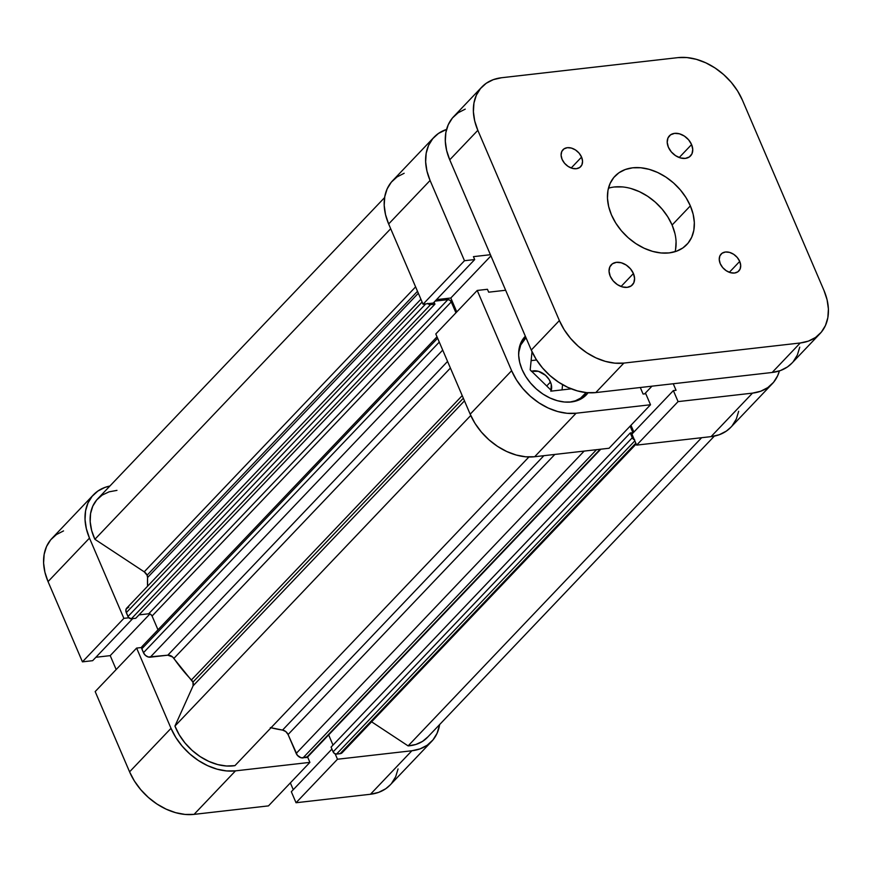 <?xml version="1.0" encoding="UTF-8"?>
<svg xmlns="http://www.w3.org/2000/svg" width="872" height="872" viewBox="0 0 872 872"><rect width="100%" height="100%" fill="white"/><g stroke="black" fill="none" stroke-linecap="round" stroke-linejoin="round"><path stroke-width="1.31" d="M431.64 741.429A55.427 39.687 -136.4 0 1 411.878 750.759L370.447 794.261L296.044 802.741L291.324 791.732L331.927 749.092L291.324 791.732L296.044 802.741L370.447 794.261A55.427 39.687 43.6 0 0 390.198 784.931L431.64 741.429A55.427 39.687 -136.4 0 0 439.63 724.567L437.09 733.276L432.948 739.947L427.204 745.211L420.097 748.863L411.878 750.759L337.475 759.24L335.175 753.877L337.475 759.24L411.878 750.759L370.447 794.261L378.655 792.365L385.773 788.724L390.296 784.833M600.775 449.2L307.609 757.016L309.898 762.379L235.495 770.859L226.502 770.924L217.063 769.169L207.558 765.638L198.336 760.482L189.769 753.909L182.172 746.149L175.839 737.516L171.01 728.327L136.621 648.081L141.58 647.514L136.621 648.081L95.179 691.583L129.579 771.84L134.397 781.018L140.73 789.651L148.338 797.411L156.905 803.995L166.127 809.14L175.632 812.671L185.06 814.437L194.064 814.372L268.467 805.892L194.064 814.372L235.495 770.859L309.898 762.379L268.467 805.892L309.898 762.379L307.609 757.027A2.921 2.093 43.6 0 1 306.573 757.506L301.036 757.746L297.363 755.316L288.076 734.529L285.809 731.575L282.55 730.082L543.877 455.685L282.55 730.082L270.353 727.597M128.838 617.779L123.868 618.346L89.478 538.1L86.35 528.715L85.031 519.516L85.587 510.829L87.985 502.991L92.127 496.321L97.871 491.056L104.978 487.404L109.883 486.031A55.427 39.687 -136.4 0 0 93.435 494.838A55.427 39.687 -136.4 0 0 89.478 538.1L48.047 581.602L82.437 661.848L92.65 660.682L132.708 618.619L92.65 660.682L82.437 661.848L123.868 618.346L89.478 538.1L48.047 581.602L82.437 661.848L123.868 618.346L128.838 617.779M63.547 530.906L56.429 534.558L50.696 539.822L46.543 546.504L44.156 554.33L43.6 563.018L44.919 572.228L48.047 581.602A55.427 39.687 43.6 0 1 52.004 538.351L93.435 494.838M95.909 657.27L110.21 655.635L116.172 669.554L110.21 655.635L149.908 613.953L110.21 655.635L95.909 657.27M290.354 782.903L293.265 789.683L290.354 782.903M391.506 783.459L395.659 776.778L398.057 768.951M171.01 728.327L136.621 648.081L95.179 691.583L129.579 771.84L171.01 728.327L129.579 771.84A55.427 39.687 43.6 0 0 194.064 814.372L235.495 770.859A55.427 39.687 -136.4 0 1 171.01 728.327M296.044 802.741L337.475 759.24L296.044 802.741M569.329 402.188L575.378 400.793L580.621 398.101L586.082 392.585A40.842 29.245 -136.4 0 1 583.88 395.31A40.842 29.245 -136.4 0 1 570.321 402.057M522.066 369.51A42.303 30.291 -136.4 0 1 525.086 336.494A42.303 30.291 -136.4 0 1 525.358 336.221L520.922 342.718L519.091 348.702L518.666 355.329L519.679 362.349L522.066 369.51L525.74 376.519L530.579 383.102L536.378 389.021L542.918 394.046L549.949 397.981L557.208 400.673L564.402 402.014L571.269 401.97L577.537 400.521L582.965 397.741L588.099 392.749A42.303 30.291 -136.4 0 1 586.344 394.842A42.303 30.291 -136.4 0 1 552.652 399.136A42.303 30.291 -136.4 0 1 522.066 369.51M531.593 371.265A14.584 10.442 -136.4 0 1 550.461 382.045L546.711 385.991L550.461 382.045A14.584 10.442 -136.4 0 1 551.213 390.373M630.968 425.274L633.868 432.054L630.968 425.274M772.243 383.789L730.801 427.302A55.427 39.687 43.6 0 1 711.051 436.632L752.492 393.13L678.078 401.611L636.647 445.112L711.051 436.632L752.492 393.13A55.427 39.687 -136.4 0 0 772.243 383.789A55.427 39.687 -136.4 0 0 779.394 370.916L777.704 375.647L773.551 382.318L767.807 387.582L760.7 391.234L752.492 393.13L678.078 401.611L673.358 390.591L631.928 434.103L636.647 445.112L711.051 436.632L719.269 434.736L726.376 431.084L730.899 427.204M732.12 425.819L736.262 419.149L738.66 411.312M404.15 173.277L397.043 176.929L391.299 182.194L387.157 188.864L384.759 196.701L384.203 205.389L385.522 214.599L388.65 223.973L423.04 304.219L433.253 303.053L474.695 259.551L464.482 260.717L430.081 180.46L426.953 171.086L425.645 161.876L426.19 153.2L428.588 145.362L432.73 138.692L438.474 133.427L446.551 129.438A55.427 39.687 -136.4 0 0 434.049 137.209L392.607 180.722A55.427 39.687 43.6 0 0 388.65 223.973L423.04 304.219L464.482 260.717L430.081 180.46L388.65 223.973L430.081 180.46A55.427 39.687 -136.4 0 1 434.049 137.209M436.512 299.641L450.813 298.006L456.775 311.925L450.813 298.006L490.925 255.888L450.813 298.006L436.512 299.641M435.793 333.954L470.182 414.2L475.011 423.389L481.344 432.022L488.941 439.782L497.509 446.355L506.73 451.511L516.235 455.042L525.674 456.797L534.667 456.732L609.07 448.252L650.512 404.75L576.098 413.23L567.105 413.295L557.677 411.53L548.161 408.009L538.951 402.853L530.372 396.27L522.775 388.52L516.442 379.876L511.613 370.698L477.224 290.452L487.437 289.286L488.68 292.185L505.651 290.256L488.68 292.185L487.437 289.286L477.224 290.452L435.793 333.954L470.182 414.2L511.613 370.698L477.224 290.452L435.793 333.954M490.424 254.711L473.442 256.641L474.695 259.551L433.253 303.053L423.04 304.219L464.482 260.717L474.695 259.551L473.442 256.641L490.424 254.711M673.358 390.591L676.051 390.285L673.249 383.756L676.051 390.285L673.358 390.591L631.928 434.103L636.647 445.112L678.078 401.611L673.358 390.591M640.299 387.506L643.089 394.046L645.781 393.741L650.512 404.75L576.098 413.23L534.667 456.732L609.07 448.252L650.512 404.75L645.781 393.741L643.089 394.046L640.299 387.506M511.613 370.698L470.182 414.2A55.427 39.687 43.6 0 0 534.667 456.732L576.098 413.23A55.427 39.687 -136.4 0 1 511.613 370.698M536.596 359.994L531.124 360.627L536.596 359.994M562.048 389.893L562.571 384.65L562.048 389.893M531.331 371.352L538.351 371.298L545.534 375.32L549.197 379.625L551.289 384.508L550.864 391.288M644.637 393.872L651.962 386.176L644.637 393.872M518.655 352.866A40.842 29.245 -136.4 0 1 524.737 338.979A40.842 29.245 -136.4 0 1 526.012 337.747L520.715 344.985L518.655 352.855M532.018 351.71L530.187 369.892L551.911 391.048L571.269 388.847L551.911 391.048L530.187 369.892L532.018 351.71M437.014 336.81L142.016 646.555A2.921 2.093 43.6 0 0 141.809 648.833L437.624 338.227L141.809 648.833L143.466 652.703A5.832 4.175 43.6 0 0 150.257 657.183L442.714 350.108L150.257 657.183L167.795 655.188A5.832 4.175 43.6 0 1 173.888 658.404L450.41 368.06L173.888 658.404A131.28 93.991 43.6 0 0 191.448 679.931A5.832 4.175 43.6 0 1 192.93 682.144L193.083 685.839L174.945 726.06L470.749 415.475L174.945 726.06A49.595 35.512 43.6 0 0 234.939 765.638L226.589 766.019L217.749 764.581L208.79 761.387L200.102 756.569L192.058 750.345L184.995 742.977L179.207 734.758L174.945 726.06L193.083 685.839L464.471 400.88L193.083 685.839A5.832 4.175 43.6 0 0 192.93 682.144L463.337 398.221L192.93 682.144L172.623 656.987L167.795 655.188L148.316 657.008L145.45 655.395L143.466 652.703L141.569 647.852L143.052 646.065M384.607 197.573L97.664 498.871A49.595 35.512 43.6 0 0 94.895 539.299L144.218 571.825L415.606 286.877L144.218 571.825A5.832 4.175 43.6 0 1 147.095 575.215L147.564 577.547A131.28 93.991 43.6 0 0 147.575 586.202L147.564 577.547L418.342 293.243L147.564 577.547A5.832 4.175 43.6 0 0 147.095 575.215L417.503 291.292L147.095 575.215L144.218 571.825L94.895 539.299L91.647 530.481L90.187 521.772L90.568 513.553L92.781 506.163L96.727 499.907L102.231 495.067L109.076 491.841L116.957 490.369M271.007 727.76A131.28 93.991 43.6 0 0 282.55 730.082A5.832 4.175 43.6 0 1 288.076 734.529L554.832 454.432L288.076 734.529L296.186 753.441A5.832 4.175 43.6 0 0 302.976 757.921L596.535 449.68L302.976 757.921L307.903 756.591M634.718 439.88L632.876 438.671L630.249 432.981L632.919 432.675L630.129 426.146L632.919 432.675L630.249 432.981L331.077 747.108L630.249 432.981L632.287 437.733L333.115 751.86L331.077 747.108L333.115 751.86L632.287 437.733A2.921 2.093 -136.4 0 0 634.347 439.761M455.936 312.797L451.26 301.897L449.821 300.208L447.87 299.652L435.106 301.113L447.87 299.652A2.921 2.093 -136.4 0 1 451.26 301.897L455.936 312.797M428.01 303.652A2.921 2.093 -136.4 0 0 430.528 304.655L131.356 618.782L135.77 618.27L131.356 618.782L430.528 304.655L434.943 304.154L135.77 618.27L434.943 304.154L434.093 302.17L434.943 304.154L429.558 304.557L427.727 303.347M427.999 736.764L422.528 741.396L415.813 744.481L408.118 745.898L371.603 721.82L408.118 745.898A49.595 35.512 43.6 0 0 427.411 737.396L714.353 436.109M342.325 752.547L340.974 753.484L336.516 754.095L334.554 753.55L333.115 751.86A2.921 2.093 43.6 0 0 336.516 754.095L340.113 753.691L635.819 443.194L340.113 753.691A5.832 4.175 43.6 0 0 342.184 752.7L636.178 444.022M333.006 745.08L328.657 734.922L333.006 745.08M157.985 629.78L152.088 616.024L150.649 614.324L148.698 613.779L138.997 614.891L148.698 613.779L447.87 299.652L148.698 613.779A2.921 2.093 43.6 0 1 152.088 616.024L451.26 301.897L152.088 616.024L157.985 629.78M420.904 299.216L126.723 608.111A5.832 4.175 43.6 0 0 126.309 612.656L127.966 616.537L425.71 303.914L127.966 616.537A2.921 2.093 43.6 0 0 131.356 618.782L128.555 617.474L125.971 611.675L126.146 608.961L128.805 607.119M234.939 765.638L528.89 456.993L234.939 765.638M701.633 437.7L408.118 745.898L701.633 437.7M94.895 539.299L390.689 228.715L94.895 539.299M191.448 679.931L462.215 395.615L191.448 679.931M584.142 451.097L296.186 753.441L584.142 451.097M600.132 449.276L306.573 757.506L600.132 449.276M634.827 440.872L336.516 754.095L634.827 440.872M126.309 612.656L422.113 302.061L126.309 612.656M167.795 655.188L447.565 361.433L167.795 655.188M143.466 652.703L439.281 342.107L143.466 652.703M691.583 144.556L679.223 157.527L691.583 144.556L688.651 139.869L684.389 136.087L679.462 133.808L674.612 133.362L670.579 134.822L667.974 137.961L667.2 142.31L668.377 147.194A14.584 10.442 -136.4 0 1 669.413 135.814A14.584 10.442 -136.4 0 1 681.032 134.332A14.584 10.442 -136.4 0 1 691.583 144.556A14.584 10.442 -136.4 0 1 690.537 155.935A14.584 10.442 -136.4 0 1 678.917 157.418A14.584 10.442 -136.4 0 1 668.377 147.194L671.309 151.892L675.56 155.663L680.498 157.941L685.338 158.388L689.371 156.927L691.976 153.788L692.75 149.439L691.583 144.556M581.569 157.091L571.193 167.991L581.569 157.091L579.106 153.156L575.531 149.984L571.389 148.066L567.323 147.684L563.933 148.916L561.742 151.554L561.088 155.205L562.08 159.314A12.252 8.775 -136.4 0 1 562.952 149.755A12.252 8.775 -136.4 0 1 572.708 148.513A12.252 8.775 -136.4 0 1 581.569 157.091A12.252 8.775 -136.4 0 1 580.697 166.65A12.252 8.775 -136.4 0 1 570.931 167.893A12.252 8.775 -136.4 0 1 562.08 159.314L564.544 163.249L568.119 166.421L572.261 168.34L576.327 168.71L579.717 167.489L581.907 164.852L582.551 161.2L581.569 157.091M633.421 273.525L621.06 286.496L633.421 273.525L630.489 268.838L626.227 265.055L621.3 262.777L616.449 262.33L612.417 263.791L609.822 266.93L609.048 271.279L610.215 276.173A14.584 10.442 -136.4 0 1 611.25 264.783A14.584 10.442 -136.4 0 1 622.87 263.3A14.584 10.442 -136.4 0 1 633.421 273.525A14.584 10.442 -136.4 0 1 632.374 284.904A14.584 10.442 -136.4 0 1 620.766 286.387A14.584 10.442 -136.4 0 1 610.215 276.173L613.147 280.86L617.409 284.632L622.336 286.91L627.186 287.357L631.219 285.907L633.813 282.757L634.587 278.408L633.421 273.525M739.718 261.404L729.341 272.304L739.718 261.404L737.254 257.469L733.679 254.297L729.537 252.379L725.46 252.008L722.081 253.229L719.891 255.867L719.237 259.518L720.228 263.627A12.252 8.775 -136.4 0 1 721.1 254.068A12.252 8.775 -136.4 0 1 730.856 252.826A12.252 8.775 -136.4 0 1 739.718 261.404A12.252 8.775 -136.4 0 1 738.846 270.963A12.252 8.775 -136.4 0 1 729.079 272.217A12.252 8.775 -136.4 0 1 720.228 263.627L722.692 267.573L726.267 270.734L730.409 272.653L734.475 273.034L737.865 271.802L740.056 269.165L740.699 265.513L739.718 261.404M675.092 251.681A49.595 35.512 43.6 0 0 672.094 225.031L690.352 205.868A49.595 35.512 -136.4 0 1 686.809 244.563A49.595 35.512 -136.4 0 1 647.307 249.599A49.595 35.512 -136.4 0 1 611.446 214.861A49.595 35.512 -136.4 0 1 614.989 176.155A49.595 35.512 -136.4 0 1 654.491 171.13A49.595 35.512 -136.4 0 1 690.352 205.868L672.094 225.031A49.595 35.512 43.6 0 0 608.449 188.21M465.245 109.131L458.138 112.771L452.394 118.036L448.252 124.718L445.854 132.544L445.309 141.231L446.617 150.442L449.745 159.816L531.277 350.053L536.106 359.231L542.438 367.864L550.036 375.625L558.614 382.209L567.825 387.364L577.34 390.885L586.769 392.651L595.761 392.585L772.156 372.475L780.364 370.589L787.471 366.938L792.005 363.046M793.215 361.673L797.368 354.991L799.755 347.165M819.996 333.649L791.907 363.144A55.427 39.687 43.6 0 1 772.156 372.475L800.245 342.979L623.851 363.09L595.761 392.585L772.156 372.475L800.245 342.979A55.427 39.687 -136.4 0 0 819.996 333.649A55.427 39.687 -136.4 0 0 823.953 290.398L742.421 100.16A55.427 39.687 -136.4 0 0 677.936 57.628L686.94 57.563L696.368 59.329L705.873 62.86L715.095 68.005L723.662 74.589L731.27 82.35L737.603 90.982L742.421 100.16L823.953 290.398L827.081 299.772L828.4 308.982L827.844 317.67L825.457 325.496L821.304 332.178L815.571 337.442L808.453 341.094L800.245 342.979L623.851 363.09L614.858 363.155L605.43 361.39L595.925 357.869L586.703 352.713L578.125 346.13L570.528 338.369L564.195 329.736L559.377 320.558L477.834 130.32L474.706 120.946L473.398 111.736L473.943 103.049L476.341 95.222L480.494 88.541L486.227 83.276L493.345 79.635L501.553 77.739L677.936 57.628L501.553 77.739A55.427 39.687 -136.4 0 0 481.802 87.069L453.713 116.565A55.427 39.687 43.6 0 0 449.745 159.816L531.277 350.053L559.377 320.558L477.834 130.32L449.745 159.816L477.834 130.32A55.427 39.687 -136.4 0 1 481.802 87.069M690.352 205.868L686.035 197.65L680.367 189.922L673.576 182.978L665.903 177.092L657.652 172.482L649.149 169.332L640.702 167.751L632.658 167.805L625.311 169.506L618.946 172.765L613.812 177.474L610.106 183.447L607.958 190.456L607.468 198.227L608.645 206.468L611.446 214.861L615.763 223.069L621.42 230.797L628.222 237.74L635.895 243.626L644.146 248.237L652.648 251.398L661.085 252.967L669.14 252.913L676.487 251.212L682.841 247.953L687.986 243.244L691.692 237.271L693.84 230.263L694.33 222.491L693.153 214.25L690.352 205.868M614.4 186.979L622.444 186.924M630.892 188.494L639.394 191.655L647.645 196.265L655.308 202.151L662.11 209.095L667.778 216.823L672.094 225.031L674.895 233.424M676.073 241.664L675.582 249.436M559.377 320.558L531.277 350.053A55.427 39.687 43.6 0 0 595.761 392.585L623.851 363.09A55.427 39.687 -136.4 0 1 559.377 320.558M579.847 399.55L583.88 395.31M520.704 343.219L524.672 339.055"/></g></svg>
